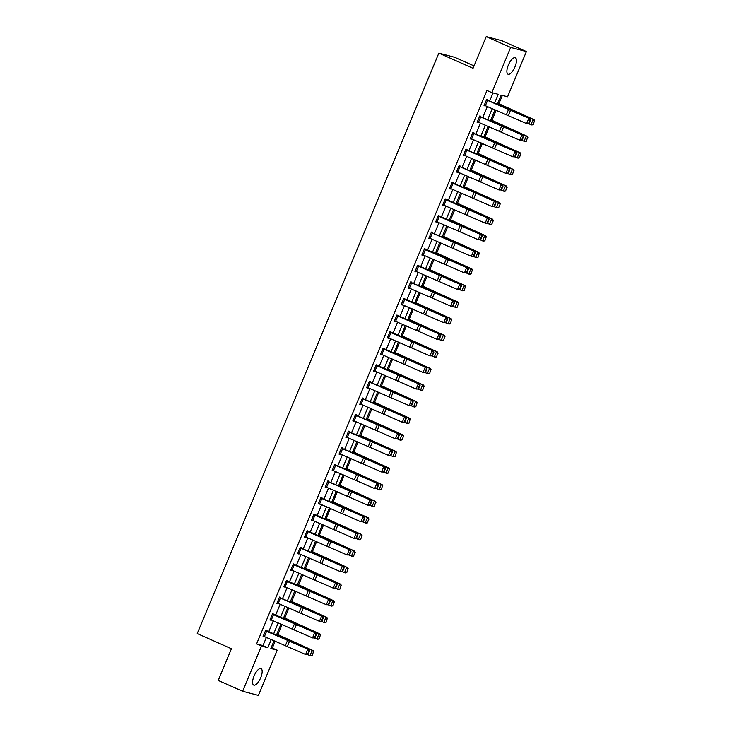 <?xml version="1.0" encoding="UTF-8"?>
<svg xmlns="http://www.w3.org/2000/svg" width="732" height="732" viewBox="0 0 732 732"><rect width="100%" height="100%" fill="white"/><g stroke="black" fill="none" stroke-linecap="round" stroke-linejoin="round"><path stroke-width="1.1" d="M254.068 675.975A9.004 3.395 -66.1 0 1 261.04 668.618A9.004 3.395 -66.1 0 1 260.702 677.722A9.004 3.395 -66.1 0 1 253.739 685.079A9.004 3.395 -66.1 0 1 254.068 675.975M508.347 65.111A9.004 3.395 -66.1 0 1 515.319 57.755A9.004 3.395 -66.1 0 1 514.98 66.859A9.004 3.395 -66.1 0 1 508.017 74.206A9.004 3.395 -66.1 0 1 508.347 65.111M474.043 65.898L454.59 57.27L438.852 53.125L197.237 633.573L231.431 648.744L218.237 680.431L242.658 691.264L261.47 646.063L267.848 647.738L271.288 639.494M438.852 53.125L473.046 68.296L486.24 36.6L501.969 40.736L526.39 51.569L507.578 96.77L501.2 95.087L497.357 104.319M271.16 647.729L272.322 648.04L275.195 641.131M277.904 634.635L282.104 624.542M284.812 618.037L289.003 607.953M291.711 601.448L295.911 591.365M298.619 584.859L302.819 574.776M305.528 568.27L309.728 558.187M312.436 551.681L316.627 541.598M319.335 535.092L323.535 525M326.243 518.503L330.443 508.411M333.152 501.905L337.351 491.822M340.051 485.316L344.25 475.233M346.959 468.727L351.159 458.644M353.867 452.138L358.067 442.055M360.775 435.549L364.975 425.466M367.674 418.96L371.874 408.868M374.583 402.371L378.783 392.279M381.491 385.773L385.691 375.69M388.399 369.184L392.59 359.101M395.298 352.595L399.498 342.512M402.207 336.006L406.406 325.923M409.115 319.417L413.315 309.325M416.023 302.828L420.214 292.736M422.922 286.23L427.122 276.147M429.83 269.641L434.03 259.558M436.739 253.052L440.938 242.969M443.647 236.463L447.838 226.38M450.546 219.875L454.746 209.791M457.454 203.286L461.654 193.193M464.363 186.697L468.562 176.604M471.271 170.099L475.461 160.015M478.17 153.51L482.37 143.426M485.078 136.921L489.278 126.837M491.986 120.332L496.186 110.248M498.895 103.743L502.362 95.398M272.322 648.04L277.208 650.199L258.396 695.4L242.658 691.264M494.548 103.13L498.227 94.309L491.849 92.625L486.963 90.466L256.593 643.895L262.971 645.578L266.366 637.416M268.644 631.945L273.274 620.827M275.543 615.356L280.173 604.239M282.451 598.767L287.081 587.65M289.36 582.178L293.99 571.052M296.268 565.589L300.898 554.463M303.167 549L307.797 537.874M310.075 532.402L314.705 521.285M316.983 515.813L321.613 504.696M323.892 499.224L328.522 488.107M330.791 482.635L335.421 471.509M337.699 466.046L342.329 454.92M344.607 449.457L349.237 438.331M351.506 432.868L356.136 421.742M358.415 416.27L363.045 405.153M365.323 399.681L369.953 388.564M372.231 383.092L376.861 371.975M379.13 366.503L383.76 355.377M386.038 349.914L390.668 338.788M392.947 333.325L397.577 322.199M399.855 316.736L404.485 305.61M406.754 300.138L411.384 289.021M413.662 283.549L418.292 272.432M420.571 266.96L425.201 255.843M427.479 250.371L432.109 239.245M434.378 233.782L439.008 222.656M441.286 217.194L445.916 206.067M448.194 200.595L452.824 189.478M455.103 184.006L459.733 172.889M462.002 167.418L466.632 156.3M468.91 150.829L473.54 139.702M475.818 134.24L480.448 123.113M482.727 117.651L487.356 106.524M489.626 101.062L493.011 92.937M487.521 100.165L487.741 99.634L486.679 99.36L484.026 105.737L485.243 105.637M480.613 116.754L480.842 116.223L479.771 115.949L477.118 122.326L478.344 122.226M473.714 133.352L473.933 132.812L472.872 132.538L470.209 138.915L471.435 138.815M466.806 149.941L467.025 149.41L465.964 149.127L463.31 155.504L464.527 155.413M459.897 166.53L460.117 165.999L459.055 165.716L456.402 172.102L457.619 172.002M452.989 183.119L453.218 182.588L452.147 182.305L449.494 188.691L450.72 188.591M445.029 199.433L487.384 217.825L470.392 209.993A8.656 0.485 22.6 0 0 467.474 208.721L445.248 198.894L442.586 205.28L443.812 205.18M438.12 216.022L480.476 234.414L463.493 226.581A8.656 0.485 22.6 0 0 460.565 225.31L438.34 215.492L435.686 221.869L436.903 221.769M432.273 232.886L432.493 232.355L431.432 232.081L428.778 238.458L429.995 238.358M424.304 249.2L466.668 267.592L449.677 259.759A8.656 0.485 22.6 0 0 446.758 258.497L424.523 248.67L421.87 255.047L423.096 254.946M415.19 271.105L417.423 265.798L459.76 284.181L442.769 276.348A8.656 0.485 22.6 0 0 439.85 275.086L417.624 265.258L414.962 271.636L416.188 271.545M411.558 282.662L411.777 282.131L410.716 281.847L408.063 288.234L409.28 288.133M401.374 304.292L403.607 298.976L445.953 317.368L428.961 309.535A8.656 0.485 22.6 0 0 426.042 308.263L403.808 298.436L401.154 304.823L402.371 304.722M394.466 320.881L396.698 315.574L439.044 333.957L422.053 326.124A8.656 0.485 22.6 0 0 419.134 324.852L396.909 315.035L394.246 321.412L395.472 321.311M387.567 337.47L389.799 332.163L432.136 350.546L415.145 342.713A8.656 0.485 22.6 0 0 412.226 341.441L390 331.623L387.347 338.001L388.564 337.9M380.658 354.059L382.891 348.752L425.228 367.135L408.246 359.302A8.656 0.485 22.6 0 0 405.318 358.03L383.092 348.212L380.439 354.59L381.656 354.489M375.964 365.332L418.329 383.724L401.337 375.891A8.656 0.485 22.6 0 0 398.418 374.628L376.184 364.801L373.53 371.179L374.747 371.087M370.127 382.205L370.346 381.674L369.285 381.39L366.622 387.768L367.848 387.676M363.218 398.794L363.438 398.263L362.377 397.979L359.723 404.366L360.94 404.265M356.31 415.383L356.53 414.852L355.468 414.568L352.815 420.955L354.032 420.854M349.402 431.972L349.631 431.441L348.56 431.166L345.907 437.544L347.124 437.443M342.503 448.56L342.722 448.03L341.661 447.755L338.998 454.133L340.224 454.032M335.595 465.159L335.814 464.619L334.753 464.344L332.099 470.722L333.316 470.621M328.686 481.748L328.906 481.217L327.845 480.933L325.191 487.311L326.408 487.219M321.778 498.336L322.007 497.806L320.936 497.522L318.283 503.909L319.5 503.808M313.808 514.642L356.173 533.042L339.181 525.21A8.656 0.485 22.6 0 0 336.262 523.938L314.037 514.111L311.375 520.498L312.601 520.397M306.909 531.24L349.265 549.631L332.273 541.799A8.656 0.485 22.6 0 0 329.354 540.527L307.129 530.7L304.475 537.087L305.692 536.986M301.062 548.103L301.282 547.573L300.221 547.298L297.567 553.676L298.784 553.575M293.093 564.418L335.457 582.809L318.466 574.977A8.656 0.485 22.6 0 0 315.547 573.705L293.312 563.887L290.659 570.265L291.885 570.164M286.185 581.007L328.549 599.398L311.558 591.566A8.656 0.485 22.6 0 0 308.639 590.303L286.413 580.476L283.751 586.854L284.977 586.753M280.347 597.879L280.566 597.349L279.505 597.065L276.852 603.442L278.068 603.351M270.163 619.501L272.396 614.194L314.742 632.585L297.75 624.753A8.656 0.485 22.6 0 0 294.822 623.481L272.597 613.654L269.943 620.041L271.16 619.94M265.469 630.774L307.833 649.174L290.842 641.342A8.656 0.485 22.6 0 0 287.923 640.07L265.689 630.243L263.035 636.63L264.261 636.529M486.24 36.6L510.662 47.434L526.39 51.569M256.593 643.895L261.47 646.063M491.849 92.625L510.662 47.434M273.567 634.022L278.197 622.895M280.466 617.433L285.096 606.306M287.374 600.844L292.004 589.717M294.282 584.255L298.912 573.129M301.191 567.657L305.82 556.54M308.09 551.068L312.72 539.951M314.998 534.479L319.628 523.362M321.906 517.89L326.536 506.764M328.814 501.301L333.444 490.175M335.714 484.712L340.343 473.586M342.622 468.123L347.252 456.997M349.53 451.525L354.16 440.408M356.438 434.936L361.068 423.819M363.337 418.347L367.967 407.23M370.246 401.758L374.875 390.632M377.154 385.169L381.784 374.043M384.053 368.58L388.683 357.454M390.961 351.982L395.591 340.865M397.869 335.393L402.499 324.276M404.778 318.804L409.408 307.687M411.677 302.215L416.307 291.089M418.585 285.626L423.215 274.5M425.493 269.037L430.123 257.911M432.402 252.448L437.031 241.322M439.301 235.85L443.931 224.733M446.209 219.261L450.839 208.144M453.117 202.673L457.747 191.555M460.025 186.084L464.655 174.957M466.925 169.495L471.554 158.368M473.833 152.906L478.463 141.779M480.741 136.317L485.371 125.19M487.649 119.719L492.279 108.601M274.097 640.674L270.831 648.525L277.208 650.199M495.088 109.782L490.458 120.908M488.18 126.371L483.55 137.497M481.272 142.96L476.642 154.086M474.363 159.558L469.734 170.675M467.464 176.147L462.834 187.264M460.556 192.736L455.926 203.853M453.648 209.325L449.018 220.451M446.74 225.914L442.11 237.04M439.841 242.502L435.211 253.629M432.932 259.101L428.302 270.218M426.024 275.69L421.394 286.807M419.125 292.278L414.495 303.396M412.217 308.867L407.587 319.994M405.308 325.456L400.678 336.583M398.4 342.045L393.77 353.172M391.501 358.634L386.871 369.761M384.593 375.232L379.963 386.35M377.685 391.821L373.055 402.939M370.776 408.41L366.146 419.528M363.877 424.999L359.247 436.126M356.969 441.588L352.339 452.715M350.061 458.177L345.431 469.303M343.152 474.766L338.523 485.892M336.253 491.364L331.623 502.481M329.345 507.953L324.715 519.07M322.437 524.542L317.807 535.659M315.529 541.131L310.899 552.257M308.63 557.72L304 568.846M301.721 574.309L297.091 585.435M294.813 590.907L290.183 602.024M287.905 607.496L283.275 618.613M281.006 624.085L276.376 635.202M262.971 645.578L267.848 647.738M484.09 105.573L485.087 106.012M477.191 122.162L478.179 122.61M470.283 138.76L471.28 139.199M463.374 155.349L464.372 155.788M456.466 171.938L457.463 172.377M449.567 188.527L450.555 188.966M442.659 205.116L443.656 205.555M435.75 221.705L436.748 222.153M428.842 238.293L429.84 238.742M421.943 254.892L422.931 255.331M415.035 271.481L416.032 271.92M408.127 288.069L409.124 288.509M401.218 304.658L402.216 305.098M394.319 321.247L395.307 321.687M387.411 337.836L388.408 338.285M380.503 354.425L381.5 354.874M373.595 371.023L374.592 371.463M366.695 387.612L367.684 388.052M359.787 404.201L360.785 404.64M352.879 420.79L353.876 421.229M345.971 437.379L346.968 437.818M339.072 453.968L340.06 454.416M332.163 470.566L333.161 471.005M325.255 487.155L326.252 487.594M318.347 503.744L319.344 504.183M311.448 520.333L312.445 520.772M304.539 536.922L305.537 537.361M297.631 553.511L298.629 553.959M290.723 570.1L291.72 570.548M283.824 586.698L284.821 587.137M276.916 603.287L277.913 603.726M270.007 619.876L271.005 620.315M263.108 636.465L264.096 636.904M486.46 99.891L528.824 118.282L511.833 110.45A8.656 0.485 22.6 0 0 508.905 109.178L486.524 99.726M529.035 123.598L526.61 123.598L528.824 118.282L530.087 119.737L528.541 123.461L529.035 123.598L530.581 119.883L530.087 119.737M486.478 99.9L484.264 105.216L526.61 123.598L528.541 123.461M530.581 119.883L530.059 118.639M533.216 124.687L534.415 120.89L533.216 124.687L531.844 124.98L528.586 123.735M532.859 124.614L530.956 124.779L533.171 119.453L513.763 110.953A8.656 0.485 -157.4 0 1 511.128 109.763L497.733 103.432M534.415 120.89L533.171 119.453L534.058 119.655L534.763 120.972M497.815 103.23L534.058 119.655M480.695 116.974L478.481 122.29L477.356 121.805L479.57 116.489L521.916 134.871L504.924 127.039A8.656 0.485 22.6 0 0 502.006 125.767L479.625 116.315M522.126 140.196L519.702 140.187L521.916 134.871L523.179 136.326L521.632 140.05L522.126 140.196L523.673 136.472L523.179 136.326M478.481 122.29L519.702 140.187L521.632 140.05M523.673 136.472L523.151 135.228M472.643 133.068L515.008 151.46L498.016 143.628A8.656 0.485 22.6 0 0 495.097 142.365L472.716 132.904M515.218 156.785L512.793 156.776L515.008 151.46L516.27 152.915L514.724 156.639L515.218 156.785L516.765 153.061L516.27 152.915M472.671 133.078L470.456 138.394L512.793 156.776L514.724 156.639M516.765 153.061L516.243 151.817M526.308 141.276L527.507 137.479L526.308 141.276L524.936 141.569L521.678 140.324M525.951 141.203L524.048 141.368L526.262 136.051L506.855 127.551A8.656 0.485 -157.4 0 1 504.22 126.352L490.824 120.021M527.507 137.479L526.262 136.051L527.15 136.253L527.854 137.561M490.907 119.819L527.15 136.253M519.4 157.874L520.598 154.068L519.4 157.874L518.027 158.158L514.77 156.913M519.052 157.792L517.149 157.956L519.363 152.64L499.947 144.14A8.656 0.485 -157.4 0 1 497.321 142.941L483.916 136.61M520.598 154.068L519.363 152.64L520.242 152.842L520.955 154.15M483.998 136.408L520.242 152.842M465.744 149.657L508.099 168.049L491.117 160.216A8.656 0.485 22.6 0 0 488.189 158.954L465.808 149.493M508.31 173.374L505.885 173.374L508.099 168.049L509.371 169.513L507.816 173.228L508.31 173.374L509.865 169.65L509.371 169.513M463.53 154.974L505.885 173.374L507.816 173.228M509.865 169.65L509.335 168.406M458.836 166.246L501.2 184.647L484.209 176.815A8.656 0.485 22.6 0 0 481.281 175.543L458.9 166.091M501.411 189.963L498.986 189.963L501.2 184.647L502.463 186.102L500.917 189.817L501.411 189.963L502.957 186.239L502.463 186.102M458.854 166.255L456.64 171.572L498.986 189.963L500.917 189.817M502.957 186.239L502.436 185.004M451.928 182.835L494.292 201.236L477.301 193.404A8.656 0.485 22.6 0 0 474.382 192.132L452.001 182.68M494.503 206.552L492.078 206.552L494.292 201.236L495.555 202.691L494.009 206.415L494.503 206.552L496.049 202.828L495.555 202.691M451.946 182.844L449.741 188.17L492.078 206.552L494.009 206.415M496.049 202.828L495.527 201.593M512.501 174.463L513.69 170.657L512.501 174.463L511.128 174.747L507.871 173.502M512.144 174.381L510.241 174.545L512.455 169.229L493.039 160.729A8.656 0.485 -157.4 0 1 490.413 159.53L477.017 153.198M513.69 170.657L512.455 169.229L513.333 169.431L514.047 170.739M477.099 153.006L513.333 169.431M505.592 191.052L506.791 187.246L505.592 191.052L504.22 191.336L500.963 190.1M505.236 190.97L503.332 191.134L505.547 185.818L486.139 177.318A8.656 0.485 -157.4 0 1 483.504 176.128L470.109 169.787M506.791 187.246L505.547 185.818L506.434 186.02L507.139 187.328M470.191 169.595L506.434 186.02M498.684 207.641L500.24 203.917L498.684 207.641L497.312 207.925L494.054 206.689M498.336 207.559L496.424 207.723L498.638 202.407L479.231 193.907A8.656 0.485 -157.4 0 1 476.596 192.717L463.2 186.376M499.883 203.844L498.638 202.407L499.526 202.608L500.24 203.917M463.283 186.184L499.526 202.608M446.108 199.717L445.093 199.269M487.594 223.141L485.17 223.141L487.384 217.825L488.647 219.28L487.1 223.004L487.594 223.141L489.141 219.426L488.647 219.28M442.814 204.75L485.17 223.141L487.1 223.004M489.141 219.426L488.619 218.182M491.776 224.23L493.331 220.506L491.776 224.23L490.403 224.514L487.146 223.278M491.428 224.148L489.525 224.321L491.739 218.996L472.323 210.496A8.656 0.485 -157.4 0 1 469.697 209.306L456.292 202.965M492.975 220.433L491.739 218.996L492.618 219.197L493.331 220.506M456.375 202.773L492.618 219.197M439.2 216.306L438.184 215.858M480.686 239.739L478.261 239.73L480.476 234.414L481.748 235.869L480.192 239.593L480.686 239.739L482.242 236.015L481.748 235.869M438.139 216.031L435.924 221.348L478.261 239.73L480.192 239.593M482.242 236.015L481.711 234.771M484.877 240.819L486.066 237.022L484.877 240.819L483.504 241.112L480.247 239.867M484.52 240.746L482.617 240.91L484.831 235.594L465.424 227.085A8.656 0.485 -157.4 0 1 462.789 225.895L449.393 219.563M486.066 237.022L484.831 235.594L485.709 235.786L486.423 237.104M449.475 219.362L485.709 235.786M431.212 232.611L473.577 251.003L456.585 243.17A8.656 0.485 22.6 0 0 453.657 241.899L431.276 232.447M473.787 256.328L471.362 256.319L473.577 251.003L474.839 252.458L473.293 256.182L473.787 256.328L475.333 252.604L474.839 252.458M431.23 232.62L429.016 237.937L471.362 256.319L473.293 256.182M475.333 252.604L474.812 251.36M477.969 257.417L479.167 253.611L477.969 257.417L476.596 257.701L473.339 256.456M477.612 257.335L475.709 257.499L477.923 252.183L458.516 243.683A8.656 0.485 -157.4 0 1 455.88 242.484L442.485 236.152M479.167 253.611L477.923 252.183L478.81 252.384L479.515 253.693M442.567 235.951L478.81 252.384M425.393 249.493L424.377 249.036M466.879 272.917L464.454 272.908L466.668 267.592L467.931 269.047L466.385 272.771L466.879 272.917L468.425 269.193L467.931 269.047M422.09 254.516L464.454 272.908L466.385 272.771M468.425 269.193L467.904 267.949M471.06 274.006L472.259 270.2L471.06 274.006L469.688 274.29L466.43 273.045M470.713 273.924L468.8 274.088L471.015 268.772L451.607 260.272A8.656 0.485 -157.4 0 1 448.972 259.073L435.577 252.741M472.259 270.2L471.015 268.772L471.902 268.973L472.616 270.282M435.659 252.54L471.902 268.973M418.484 266.082L417.469 265.625M459.971 289.506L457.546 289.506L459.76 284.181L461.023 285.645L459.476 289.36L459.971 289.506L461.517 285.782L461.023 285.645M415.209 271.115L457.546 289.506L459.476 289.36M461.517 285.782L460.995 284.538M464.152 290.595L465.351 286.788L464.152 290.595L462.78 290.878L459.522 289.634M463.804 290.512L461.901 290.677L464.115 285.361L444.699 276.861A8.656 0.485 -157.4 0 1 442.073 275.671L428.668 269.33M465.351 286.788L464.115 285.361L464.994 285.562L465.708 286.871M428.751 269.138L464.994 285.562M408.282 287.694L410.515 282.387L452.852 300.779L435.869 292.946A8.656 0.485 22.6 0 0 432.941 291.675L410.56 282.223M453.062 306.095L450.638 306.095L452.852 300.779L454.124 302.234L452.568 305.958L453.062 306.095L454.618 302.371L454.124 302.234M408.3 287.703L450.638 306.095L452.568 305.958M454.618 302.371L454.087 301.136M457.253 307.184L458.442 303.377L457.253 307.184L455.88 307.467L452.623 306.232M456.896 307.101L454.993 307.266L457.207 301.95L437.8 293.45A8.656 0.485 -157.4 0 1 435.165 292.26L421.769 285.919M458.442 303.377L457.207 301.95L458.095 302.151L458.799 303.46M421.852 285.727L458.095 302.151M404.668 299.26L403.652 298.812M446.163 322.684L443.738 322.684L445.953 317.368L447.215 318.823L445.669 322.547L446.163 322.684L447.71 318.96L447.215 318.823M401.392 304.302L443.738 322.684L445.669 322.547M447.71 318.96L447.188 317.725M450.345 323.773L451.543 319.976L450.345 323.773L448.972 324.056L445.715 322.821M449.988 323.69L448.085 323.855L450.299 318.539L430.892 310.039A8.656 0.485 -157.4 0 1 428.257 308.849L414.861 302.508M451.543 319.976L450.299 318.539L451.187 318.74L451.891 320.049M414.943 302.316L451.187 318.74M397.769 315.849L396.753 315.401M439.255 339.273L436.83 339.273L439.044 333.957L440.307 335.412L438.761 339.136L439.255 339.273L440.801 335.558L440.307 335.412M394.493 320.89L436.83 339.273L438.761 339.136M440.801 335.558L440.28 334.314M443.436 340.362L444.992 336.638L443.436 340.362L442.064 340.645L438.807 339.41M443.089 340.288L441.186 340.453L443.391 335.128L423.984 326.628A8.656 0.485 -157.4 0 1 421.358 325.438L407.953 319.097M444.635 336.564L443.391 335.128L444.278 335.329L444.992 336.638M408.035 318.905L444.278 335.329M390.861 332.438L389.845 331.989M432.347 355.871L429.922 355.862L432.136 350.546L433.399 352L431.853 355.725L432.347 355.871L433.902 352.147L433.399 352M387.585 337.479L429.922 355.862L431.853 355.725M433.902 352.147L433.371 350.903M436.528 356.951L437.727 353.153L436.528 356.951L435.156 357.243L431.898 355.999M436.18 356.877L434.277 357.042L436.492 351.726L417.075 343.226A8.656 0.485 -157.4 0 1 414.449 342.027L401.045 335.695M437.727 353.153L436.492 351.726L437.37 351.927L438.084 353.236M401.127 335.494L437.37 351.927M383.952 349.027L382.937 348.578M425.438 372.46L423.014 372.451L425.228 367.135L426.5 368.589L424.944 372.313L425.438 372.46L426.994 368.736L426.5 368.589M380.677 354.068L423.014 372.451L424.944 372.313M426.994 368.736L426.472 367.491M429.629 373.549L430.819 369.742L429.629 373.549L428.257 373.832L424.999 372.588M429.272 373.466L427.369 373.631L429.583 368.315L410.176 359.815A8.656 0.485 -157.4 0 1 407.541 358.616L394.145 352.284M430.819 369.742L429.583 368.315L430.471 368.516L431.175 369.825M394.228 352.083L430.471 368.516M377.044 365.625L376.028 365.167M418.539 389.049L416.115 389.04L418.329 383.724L419.592 385.178L418.045 388.902L418.539 389.049L420.086 385.325L419.592 385.178M373.75 370.648L416.115 389.04L418.045 388.902M420.086 385.325L419.564 384.08M422.721 390.138L423.92 386.331L422.721 390.138L421.348 390.421L418.091 389.177M422.364 390.055L420.461 390.22L422.675 384.904L403.268 376.404A8.656 0.485 -157.4 0 1 400.633 375.205L387.237 368.873M423.92 386.331L422.675 384.904L423.563 385.105L424.267 386.414M387.32 368.681L423.563 385.105M366.842 387.237L369.084 381.93L411.421 400.312L394.429 392.48A8.656 0.485 22.6 0 0 391.51 391.217L369.129 381.765M411.631 405.638L409.206 405.638L411.421 400.312L412.683 401.777L411.137 405.491L411.631 405.638L413.177 401.914L412.683 401.777M366.869 387.246L409.206 405.638L411.137 405.491M413.177 401.914L412.656 400.678M415.813 406.727L417.011 402.92L415.813 406.727L414.44 407.01L411.183 405.775M415.465 406.644L413.562 406.809L415.767 401.493L396.36 392.993A8.656 0.485 -157.4 0 1 393.734 391.803L380.329 385.462M417.011 402.92L415.767 401.493L416.654 401.694L417.368 403.003M380.411 385.27L416.654 401.694M363.292 399.004L361.077 404.32L359.961 403.835L362.175 398.519L404.512 416.911L387.521 409.078A8.656 0.485 22.6 0 0 384.602 407.806L362.221 398.354M404.723 422.227L402.298 422.227L404.512 416.911L405.775 418.365L404.229 422.09L404.723 422.227L406.278 418.503L405.775 418.365M361.077 404.32L402.298 422.227L404.229 422.09M406.278 418.503L405.748 417.267M408.913 423.316L410.103 419.509L408.913 423.316L407.532 423.599L404.274 422.364M408.557 423.233L406.653 423.398L408.868 418.082L389.451 409.581A8.656 0.485 -157.4 0 1 386.825 408.392L373.421 402.051M410.103 419.509L408.868 418.082L409.746 418.283L410.46 419.592M373.503 401.859L409.746 418.283M356.393 415.593L354.178 420.918L353.053 420.433L355.267 415.108L397.604 433.5L380.622 425.667A8.656 0.485 22.6 0 0 377.694 424.395L355.313 414.943M397.815 438.816L395.399 438.816L397.604 433.5L398.876 434.954L397.32 438.678L397.815 438.816L399.37 435.101L398.876 434.954M354.178 420.918L395.399 438.816L397.32 438.678M399.37 435.101L398.849 433.856M402.005 439.905L403.552 436.18L402.005 439.905L400.633 440.188L397.375 438.953M401.648 439.822L399.745 439.987L401.96 434.671L382.552 426.17A8.656 0.485 -157.4 0 1 379.917 424.981L366.522 418.64M403.195 436.107L401.96 434.671L402.847 434.872L403.552 436.18M366.604 418.448L402.847 434.872M349.484 432.191L347.27 437.507L346.145 437.022L348.359 431.706L390.705 450.089L373.713 442.256A8.656 0.485 22.6 0 0 370.795 440.984L348.414 431.532M390.915 455.405L388.491 455.405L390.705 450.089L391.968 451.543L390.421 455.267L390.915 455.405L392.462 451.69L391.968 451.543M347.27 437.507L388.491 455.405L390.421 455.267M392.462 451.69L391.94 450.445M395.097 456.493L396.296 452.696L395.097 456.493L393.725 456.786L390.467 455.542M394.74 456.42L392.837 456.585L395.051 451.26L375.644 442.759A8.656 0.485 -157.4 0 1 373.009 441.57L359.613 435.238M396.296 452.696L395.051 451.26L395.939 451.461L396.643 452.779M359.696 435.037L395.939 451.461M341.432 448.286L383.797 466.677L366.805 458.845A8.656 0.485 22.6 0 0 363.886 457.573L341.505 448.121M384.007 472.003L381.582 471.994L383.797 466.677L385.059 468.132L383.513 471.856L384.007 472.003L385.554 468.279L385.059 468.132M341.46 448.295L339.245 453.611L381.582 471.994L383.513 471.856M385.554 468.279L385.032 467.034M388.189 473.082L389.387 469.285L388.189 473.082L386.816 473.375L383.559 472.131M387.841 473.009L385.938 473.174L388.143 467.858L368.736 459.357A8.656 0.485 -157.4 0 1 366.11 458.159L352.705 451.827M389.387 469.285L388.143 467.858L389.031 468.059L389.744 469.368M352.787 451.626L389.031 468.059M334.533 464.875L376.889 483.266L359.897 475.434A8.656 0.485 22.6 0 0 356.978 474.162L334.597 464.71M377.099 488.592L374.674 488.583L376.889 483.266L378.16 484.721L376.605 488.445L377.099 488.592L378.654 484.868L378.16 484.721M332.319 470.191L374.674 488.583L376.605 488.445M378.654 484.868L378.124 483.623M381.29 489.681L382.479 485.874L381.29 489.681L379.908 489.964L376.651 488.72M380.933 489.598L379.03 489.763L381.244 484.447L361.828 475.946A8.656 0.485 -157.4 0 1 359.202 474.748L345.806 468.416M382.479 485.874L381.244 484.447L382.122 484.648L382.836 485.957M345.879 468.215L382.122 484.648M327.625 481.464L369.98 499.855L352.998 492.023A8.656 0.485 22.6 0 0 350.07 490.76L327.689 481.299M370.2 505.181L367.775 505.181L369.98 499.855L371.252 501.319L369.697 505.034L370.2 505.181L371.746 501.457L371.252 501.319M327.643 481.473L325.429 486.789L367.775 505.181L369.697 505.034M371.746 501.457L371.225 500.212M374.381 506.269L375.58 502.463L374.381 506.269L373.009 506.553L369.752 505.309M374.025 506.187L372.121 506.352L374.336 501.036L354.928 492.535A8.656 0.485 -157.4 0 1 352.293 491.337L338.898 485.005M375.58 502.463L374.336 501.036L375.223 501.237L375.928 502.545M338.98 484.813L375.223 501.237M320.717 498.053L363.081 516.453L346.09 508.621A8.656 0.485 22.6 0 0 343.171 507.349L320.79 497.897M363.292 521.77L360.867 521.77L363.081 516.453L364.344 517.908L362.798 521.623L363.292 521.77L364.838 518.046L364.344 517.908M320.735 498.062L318.521 503.378L360.867 521.77L362.798 521.623M364.838 518.046L364.316 516.81M367.473 522.858L368.672 519.052L367.473 522.858L366.101 523.142L362.843 521.907M367.116 522.776L365.213 522.941L367.427 517.625L348.02 509.124A8.656 0.485 -157.4 0 1 345.385 507.935L331.989 501.594M368.672 519.052L367.427 517.625L368.315 517.826L369.02 519.134M332.072 501.402L368.315 517.826M314.897 514.935L313.882 514.486M356.383 538.359L353.959 538.359L356.173 533.042L357.436 534.497L355.889 538.221L356.383 538.359L357.93 534.635L357.436 534.497M313.836 514.651L311.622 519.967L353.959 538.359L355.889 538.221M357.93 534.635L357.408 533.399M360.565 539.447L362.12 535.723L360.565 539.447L359.192 539.731L355.935 538.496M360.217 539.365L358.314 539.53L360.528 534.214L341.112 525.713A8.656 0.485 -157.4 0 1 338.486 524.524L325.081 518.183M361.764 535.65L360.528 534.214L361.407 534.415L362.12 535.723M325.164 517.991L361.407 534.415M307.989 531.524L306.973 531.075M349.475 554.947L347.05 554.947L349.265 549.631L350.537 551.086L348.981 554.81L349.475 554.947L351.031 551.233L350.537 551.086M306.928 531.249L304.713 536.565L347.05 554.947L348.981 554.81M351.031 551.233L350.5 549.988M353.666 556.036L354.855 552.239L353.666 556.036L352.293 556.32L349.027 555.085M353.309 555.954L351.406 556.128L353.62 550.803L334.204 542.302A8.656 0.485 -157.4 0 1 331.578 541.113L318.182 534.772M354.855 552.239L353.62 550.803L354.498 551.004L355.212 552.312M318.255 534.58L354.498 551.004M300.001 547.829L342.356 566.22L325.374 558.388A8.656 0.485 22.6 0 0 322.446 557.116L300.065 547.664M342.576 571.546L340.151 571.536L342.356 566.22L343.628 567.675L342.073 571.399L342.576 571.546L344.122 567.822L343.628 567.675M300.019 547.838L297.805 553.154L340.151 571.536L342.073 571.399M344.122 567.822L343.601 566.577M346.758 572.625L347.956 568.828L346.758 572.625L345.385 572.918L342.128 571.674M346.401 572.552L344.498 572.717L346.712 567.401L327.305 558.891A8.656 0.485 -157.4 0 1 324.669 557.702L311.274 551.37M347.956 568.828L346.712 567.401L347.599 567.593L348.304 568.91M311.356 551.169L347.599 567.593M294.182 564.701L293.166 564.253M335.668 588.135L333.243 588.125L335.457 582.809L336.72 584.264L335.174 587.988L335.668 588.135L337.214 584.411L336.72 584.264M293.111 564.427L290.897 569.743L333.243 588.125L335.174 587.988M337.214 584.411L336.693 583.166M339.849 589.223L341.048 585.417L339.849 589.223L338.477 589.507L335.219 588.263M339.492 589.141L337.589 589.306L339.804 583.99L320.396 575.489A8.656 0.485 -157.4 0 1 317.761 574.291L304.366 567.959M341.048 585.417L339.804 583.99L340.691 584.191L341.396 585.499M304.448 567.758L340.691 584.191M287.273 581.299L286.258 580.842M328.76 604.724L326.335 604.714L328.549 599.398L329.812 600.853L328.265 604.577L328.76 604.724L330.306 600.999L329.812 600.853M283.979 586.323L326.335 604.714L328.265 604.577M330.306 600.999L329.784 599.755M332.941 605.812L334.14 602.006L332.941 605.812L331.569 606.096L328.311 604.852M332.593 605.73L330.69 605.895L332.904 600.579L313.488 592.078A8.656 0.485 -157.4 0 1 310.862 590.88L297.457 584.548M334.14 602.006L332.904 600.579L333.783 600.78L334.497 602.088M297.54 584.346L333.783 600.78M277.071 602.912L279.304 597.605L321.641 615.987L304.658 608.155A8.656 0.485 22.6 0 0 301.73 606.892L279.35 597.431M321.851 621.312L319.427 621.312L321.641 615.987L322.913 617.451L321.357 621.166L321.851 621.312L323.407 617.588L322.913 617.451M277.089 602.921L319.427 621.312L321.357 621.166M323.407 617.588L322.876 616.344M326.042 622.401L327.231 618.595L326.042 622.401L324.669 622.685L321.403 621.441M325.685 622.319L323.782 622.484L325.996 617.168L306.58 608.667A8.656 0.485 -157.4 0 1 303.954 607.478L290.558 601.137M327.231 618.595L325.996 617.168L326.875 617.369L327.588 618.677M290.631 600.945L326.875 617.369M273.457 614.477L272.441 614.029M314.952 637.901L312.527 637.901L314.742 632.585L316.004 634.04L314.458 637.764L314.952 637.901L316.498 634.177L316.004 634.04M270.181 619.51L312.527 637.901L314.458 637.764M316.498 634.177L315.977 632.942M319.134 638.99L320.332 635.184L319.134 638.99L317.761 639.274L314.504 638.039M318.777 638.908L316.874 639.073L319.088 633.756L299.681 625.256A8.656 0.485 -157.4 0 1 297.046 624.067L283.65 617.726M320.332 635.184L319.088 633.756L319.976 633.958L320.68 635.266M283.732 617.534L319.976 633.958M266.558 631.066L265.542 630.618M308.044 654.49L305.619 654.49L307.833 649.174L309.096 650.629L307.55 654.353L308.044 654.49L309.59 650.766L309.096 650.629M263.255 636.099L305.619 654.49L307.55 654.353M309.59 650.766L309.069 649.531M312.225 655.579L313.424 651.782L312.225 655.579L310.853 655.863L307.596 654.628M311.878 655.497L309.965 655.662L312.18 650.345L292.773 641.845A8.656 0.485 -157.4 0 1 290.137 640.656L276.742 634.315M313.424 651.782L312.18 650.345L313.067 650.547L313.772 651.855M276.824 634.122L313.067 650.547M508.649 109.242L506.434 114.567M510.597 110.093L508.383 115.409M487.603 100.385L485.389 105.701M501.74 125.84L499.526 131.156M503.689 126.682L501.475 131.998M494.832 142.429L492.618 147.745M496.781 143.271L494.567 148.587M473.787 133.563L471.573 138.879M465.762 149.667L463.548 154.983M487.924 159.018L485.719 164.334M489.873 159.86L487.658 165.185M466.879 150.151L464.664 155.468M481.025 175.607L478.81 180.923M482.974 176.458L480.759 181.774M459.98 166.74L457.765 172.057M474.116 192.196L471.902 197.512M476.065 193.047L473.851 198.363M453.071 183.329L450.857 188.646M445.047 199.443L442.833 204.759M467.208 208.785L464.994 214.101M469.157 209.636L466.943 214.952M446.163 199.918L443.949 205.244M460.309 225.374L458.095 230.699M462.249 226.225L460.044 231.541M439.255 216.516L437.05 221.833M453.401 241.972L451.187 247.288M455.35 242.814L453.135 248.13M432.356 233.105L430.142 238.422M424.322 249.209L422.117 254.526M446.493 258.561L444.278 263.877M448.442 259.403L446.227 264.719M425.448 249.694L423.233 255.011M439.584 275.15L437.37 280.466M441.533 275.991L439.319 281.317M418.539 266.283L416.325 271.599M432.685 291.739L430.471 297.055M434.625 292.59L432.42 297.906M411.631 282.872L409.426 288.188M425.777 308.328L423.563 313.644M427.726 309.178L425.512 314.495M404.732 299.461L402.518 304.777M418.869 324.917L416.654 330.242M420.818 325.767L418.603 331.084M397.824 316.05L395.609 321.375M411.96 341.515L409.746 346.831M413.909 342.356L411.695 347.673M390.915 332.648L388.701 337.964M405.061 358.104L402.847 363.42M407.01 358.945L404.796 364.262M384.007 349.237L381.802 354.553M375.983 365.341L373.768 370.657M398.153 374.692L395.939 380.009M400.102 375.534L397.888 380.85M377.108 365.826L374.894 371.142M391.245 391.281L389.031 396.598M393.194 392.123L390.98 397.449M370.2 382.415L367.986 387.731M384.337 407.87L382.122 413.187M386.286 408.721L384.071 414.038M377.438 424.459L375.223 429.776M379.386 425.31L377.172 430.626M370.529 441.048L368.315 446.374M372.478 441.899L370.264 447.215M363.621 457.646L361.407 462.963M365.57 458.488L363.356 463.804M342.576 448.78L340.362 454.096M334.551 464.884L332.337 470.2M356.713 474.235L354.508 479.552M358.662 475.077L356.447 480.393M335.668 465.369L333.453 470.685M349.814 490.824L347.599 496.14M351.763 491.666L349.548 496.991M328.769 481.958L326.554 487.274M342.905 507.413L340.691 512.729M344.854 508.264L342.64 513.58M321.86 498.547L319.646 503.863M335.997 524.002L333.783 529.318M337.946 524.853L335.732 530.169M314.952 515.136L312.738 520.452M329.089 540.591L326.884 545.907M331.038 541.442L328.824 546.758M308.044 531.725L305.83 537.05M322.19 557.18L319.976 562.505M324.139 558.031L321.924 563.347M301.145 548.323L298.93 553.639M315.282 573.778L313.067 579.094M317.231 574.62L315.016 579.936M294.237 564.912L292.022 570.228M286.212 581.016L283.998 586.332M308.373 590.367L306.159 595.683M310.322 591.209L308.108 596.525M287.328 581.501L285.114 586.817M301.465 606.956L299.26 612.272M303.414 607.798L301.2 613.123M280.42 598.09L278.206 603.406M294.566 623.545L292.352 628.861M296.515 624.396L294.301 629.712M273.521 614.679L271.307 619.995M265.487 630.783L263.273 636.108M287.658 640.134L285.443 645.45M289.607 640.985L287.392 646.301M266.613 631.268L264.398 636.584"/></g></svg>
